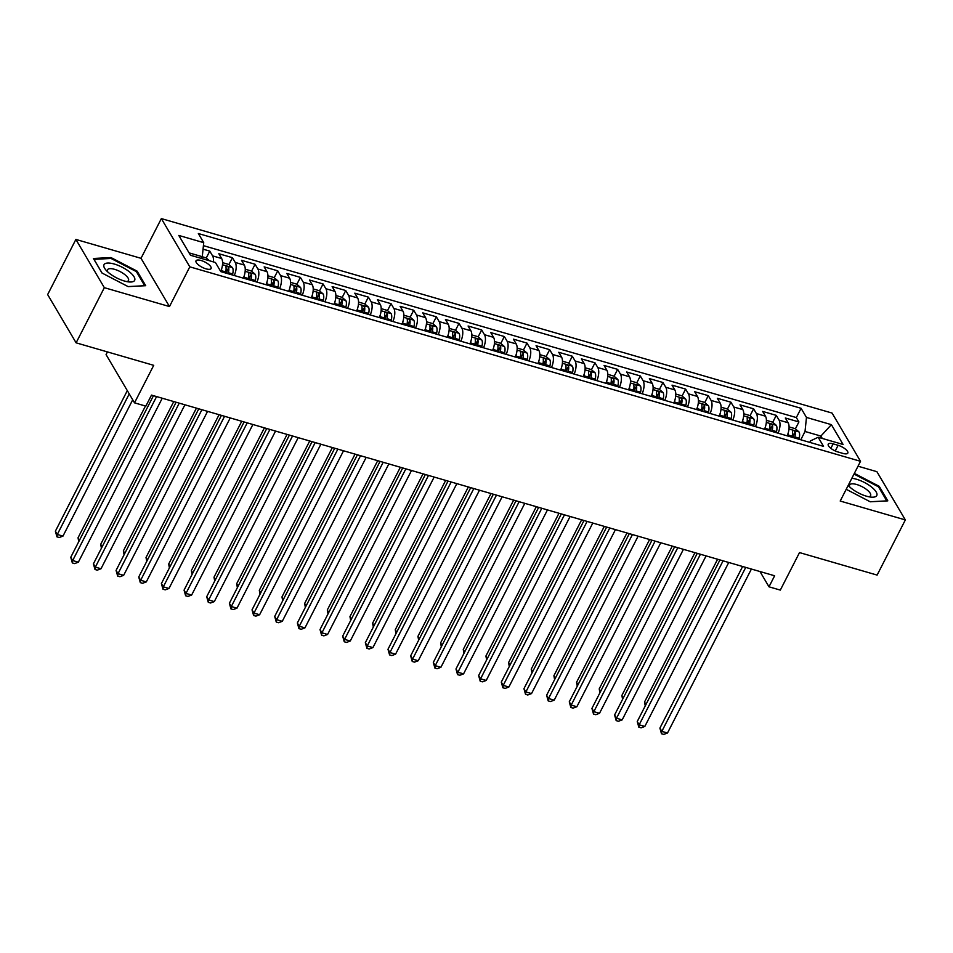 <?xml version="1.0" encoding="UTF-8"?>
<svg xmlns="http://www.w3.org/2000/svg" width="953" height="953" viewBox="0 0 953 953"><rect width="100%" height="100%" fill="white"/><g stroke="black" fill="none" stroke-linecap="round" stroke-linejoin="round"><path stroke-width="1.43" d="M206.015 268.841A8.47 2.966 27.1 0 0 211.089 268.52A8.47 2.966 27.1 0 0 201.083 260.491A8.47 2.966 27.1 0 0 196.008 260.812A8.47 2.966 27.1 0 0 206.015 268.841M107.439 351.919L106.069 354.599L134.516 402.845L145.845 406.133L151.491 395.102L774.634 575.779L768.988 586.81L780.316 590.098L799.507 552.585L877.117 575.088L905.35 519.921L876.891 471.675L858.022 466.208M75.883 239.429L47.65 294.584L76.109 342.83L104.33 287.675L169.479 306.556L189.802 266.84L161.355 218.594L141.02 258.311L75.883 239.429L104.33 287.675M189.802 266.84L860.523 461.312L832.076 413.066L161.355 218.594M787.154 435.831A10.578 4.789 -73.8 0 0 788.131 422.751L785.32 417.998L798.924 421.941L795.386 428.838M792.836 433.829L792.455 434.556M778.089 433.198A10.578 4.789 -73.8 0 0 779.066 420.13L776.254 415.365L772.728 422.262M770.179 427.254L769.798 427.992M776.254 415.365L762.662 411.422L765.473 416.187A10.578 4.789 -73.8 0 1 764.497 429.255M741.839 422.691A10.578 4.789 -73.8 0 0 742.816 409.611L740.005 404.858L753.597 408.801L750.071 415.687M747.509 420.69L747.14 421.417M719.17 416.116A10.578 4.789 -73.8 0 0 720.146 403.048L717.347 398.283L730.939 402.226L727.413 409.123M724.852 414.114L724.483 414.841M696.512 409.54A10.578 4.789 -73.8 0 0 697.489 396.472L694.689 391.719L708.282 395.65L704.755 402.547M702.194 407.539L701.825 408.277M673.854 402.976A10.578 4.789 -73.8 0 0 674.831 389.908L672.02 385.143L685.624 389.086L682.086 395.983M679.537 400.975L679.167 401.701M651.197 396.4A10.578 4.789 -73.8 0 0 652.174 383.332L649.362 378.579L662.966 382.51L659.428 389.408M656.879 394.399L656.498 395.138M628.539 389.837A10.578 4.789 -73.8 0 0 629.516 376.769L626.705 372.004L640.297 375.947L636.771 382.844M634.221 387.835L633.84 388.562M605.87 383.261A10.578 4.789 -73.8 0 0 606.847 370.193L604.047 365.428L617.639 369.371L614.113 376.268M611.552 381.26L611.183 381.998M583.212 376.697A10.578 4.789 -73.8 0 0 584.189 363.617L581.39 358.864L594.982 362.807L591.456 369.704M588.894 374.696L588.525 375.422M560.555 370.121A10.578 4.789 -73.8 0 0 561.531 357.053L558.732 352.288L572.324 356.231L568.798 363.129M566.237 368.12L565.868 368.859M537.897 363.558A10.578 4.789 -73.8 0 0 538.874 350.478L536.062 345.725L549.667 349.668L546.129 356.565M543.579 361.556L543.198 362.283M515.239 356.982A10.578 4.789 -73.8 0 0 516.216 343.914L513.405 339.149L526.997 343.092L523.471 349.989M520.922 354.981L520.541 355.719M492.582 350.418A10.578 4.789 -73.8 0 0 493.559 337.338L490.747 332.585L504.34 336.528L500.813 343.425M498.264 348.417L497.883 349.143M469.912 343.842A10.578 4.789 -73.8 0 0 470.889 330.774L468.09 326.009L481.682 329.952L478.156 336.85M475.595 341.841L475.225 342.58M447.255 337.279A10.578 4.789 -73.8 0 0 448.232 324.199L445.432 319.446L459.024 323.389L455.498 330.286M452.937 335.277L452.568 336.004M424.597 330.703A10.578 4.789 -73.8 0 0 425.574 317.635L422.763 312.87L436.367 316.813L432.841 323.71M430.279 328.702L429.91 329.44M401.94 324.139A10.578 4.789 -73.8 0 0 402.916 311.059L400.105 306.306L413.709 310.249L410.171 317.135M407.622 322.138L407.241 322.864M379.282 317.563A10.578 4.789 -73.8 0 0 380.259 304.495L377.448 299.73L391.04 303.673L387.514 310.571M384.964 315.562L384.583 316.301M356.625 311A10.578 4.789 -73.8 0 0 357.601 297.92L354.79 293.167L368.382 297.11L364.856 303.995M362.307 308.986L361.926 309.725M333.955 304.424A10.578 4.789 -73.8 0 0 334.932 291.356L332.132 286.591L345.725 290.534L342.198 297.431M339.637 302.423L339.268 303.149M311.297 297.848A10.578 4.789 -73.8 0 0 312.274 284.78L309.475 280.027L323.067 283.958L319.541 290.856M316.98 295.847L316.61 296.586M288.64 291.284A10.578 4.789 -73.8 0 0 289.617 278.216L286.805 273.451L300.409 277.394L296.883 284.292M294.322 289.283L293.953 290.01M265.982 284.709A10.578 4.789 -73.8 0 0 266.959 271.641L264.148 266.876L277.752 270.819L274.214 277.716M271.665 282.707L271.283 283.446M243.325 278.145A10.578 4.789 -73.8 0 0 244.302 265.065L241.49 260.312L255.082 264.255L251.556 271.152M249.007 276.144L248.626 276.87M220.715 271.462A10.578 4.789 -73.8 0 0 221.644 258.501L218.833 253.736L232.425 257.679L228.899 264.577M226.349 269.568L225.968 270.307M838.128 445.313L833.136 443.86A8.208 2.871 27.1 0 0 828.228 444.169A8.208 2.871 27.1 0 0 837.913 451.948L842.893 453.39A8.208 2.871 27.1 0 0 847.813 453.092A8.208 2.871 27.1 0 0 838.128 445.313L835.233 450.948M820.009 437.784L820.89 436.069L805.023 431.471L806.464 417.426L801.08 408.301L198.343 233.533L203.728 242.658L178.795 235.439L190.481 255.261L215.414 262.48L220.798 271.617L823.535 446.373L818.162 437.248L810.562 440.858L809.776 442.383M806.464 417.426L831.397 424.657L843.083 444.479L818.162 437.248M798.924 421.941L796.339 417.569L203.418 245.648M213.448 261.92A10.578 4.789 106.2 0 0 212.579 255.869L209.767 251.115L203.06 249.162M232.425 257.679L235.236 262.444A10.578 4.789 106.2 0 1 234.259 275.512M255.082 264.255L257.894 269.008A10.578 4.789 106.2 0 1 256.917 282.088M277.752 270.819L280.551 275.584A10.578 4.789 106.2 0 1 279.574 288.652M300.409 277.394L303.209 282.148A10.578 4.789 106.2 0 1 302.232 295.227M323.067 283.958L325.878 288.723A10.578 4.789 106.2 0 1 324.902 301.791M345.725 290.534L348.536 295.299A10.578 4.789 106.2 0 1 347.559 308.367M368.382 297.11L371.194 301.863A10.578 4.789 106.2 0 1 370.217 314.931M391.04 303.673L393.851 308.438A10.578 4.789 106.2 0 1 392.874 321.506M413.709 310.249L416.509 315.002A10.578 4.789 106.2 0 1 415.532 328.07M436.367 316.813L439.166 321.578A10.578 4.789 106.2 0 1 438.189 334.646M459.024 323.389L461.836 328.142A10.578 4.789 106.2 0 1 460.859 341.222M481.682 329.952L484.493 334.717A10.578 4.789 106.2 0 1 483.516 347.785M504.34 336.528L507.151 341.281A10.578 4.789 106.2 0 1 506.174 354.361M526.997 343.092L529.808 347.857A10.578 4.789 106.2 0 1 528.832 360.925M549.667 349.668L552.466 354.421A10.578 4.789 106.2 0 1 551.489 367.501M572.324 356.231L575.124 360.996A10.578 4.789 106.2 0 1 574.147 374.064M594.982 362.807L597.793 367.56A10.578 4.789 106.2 0 1 596.816 380.64M617.639 369.371L620.451 374.136A10.578 4.789 106.2 0 1 619.474 387.204M640.297 375.947L643.108 380.7A10.578 4.789 106.2 0 1 642.131 393.78M662.966 382.51L665.766 387.275A10.578 4.789 106.2 0 1 664.789 400.343M685.624 389.086L688.423 393.839A10.578 4.789 106.2 0 1 687.447 406.919M708.282 395.65L711.081 400.415A10.578 4.789 106.2 0 1 710.104 413.483M730.939 402.226L733.75 406.991A10.578 4.789 106.2 0 1 732.774 420.059M753.597 408.801L756.408 413.554A10.578 4.789 106.2 0 1 755.431 426.622M800.782 439.774L805.023 431.471M134.516 402.845L153.719 365.333L76.109 342.83M860.523 461.312L840.201 501.04L905.35 519.921M759.97 571.526L768.988 586.81M822.296 438.451L820.89 436.069L831.397 424.657M201.405 258.418L202.286 256.702L189.087 252.879M796.339 417.569L801.08 408.301M209.767 251.115L206.241 258.013M203.728 242.658L202.286 256.702M846.216 489.294L870.232 501.79L887.815 500.861L879.25 486.34L854.353 473.379M169.479 306.556L141.02 258.311M101.983 273.011L128.131 286.615L145.714 285.697L137.149 271.164L110.989 257.56L93.418 258.477L101.983 273.011M878.761 487.293L879.25 486.34M110.524 258.477L110.989 257.56M136.66 272.117L137.149 271.164M742.613 566.499L659.905 728.104L661.835 731.368L745.734 567.404M667.493 733.012L663.753 734.406L661.489 733.75L661.835 731.368L667.493 733.012L751.405 569.048M661.489 733.75L659.905 728.104M788.202 432.96A7.016 3.169 106.2 0 1 787.833 434.913L787.559 435.95M789.072 426.908L795.219 428.683L799.031 431.959A7.016 3.169 106.2 0 1 799.162 438.201L798.888 439.226M717.597 559.244L644.526 702.027L645.979 704.481M794.588 437.987L794.85 436.95A7.016 3.169 -73.8 0 0 795.159 431.959C793.849 430.327 792.944 430.065 792.443 431.173A7.016 3.169 106.2 0 1 792.134 436.164L791.872 437.189M795.159 431.959L793.527 435.128A3.574 1.62 106.2 0 1 793.301 436.724L793.087 437.546M645.252 705.899L644.526 702.027M848.194 485.422A17.202 6.016 27.1 0 0 866.444 496.179A17.202 6.016 27.1 0 0 871.34 497.144A17.202 6.016 27.1 0 0 875.021 490.366A17.202 6.016 27.1 0 0 856.437 479.228A17.202 6.016 27.1 0 0 851.839 478.287M868.695 496.739A11.77 4.122 27.1 0 0 870.589 495.679A11.77 4.122 27.1 0 0 856.676 484.505A11.77 4.122 27.1 0 0 849.623 484.946A11.77 4.122 27.1 0 0 849.862 487.114M854.007 474.07L878.475 486.804L886.778 500.885L870.172 501.754M134.587 280.468A17.202 6.016 27.1 0 0 122.377 267.328A17.202 6.016 27.1 0 0 104.08 264.589A17.202 6.016 27.1 0 0 105.89 270.021A17.202 6.016 27.1 0 0 129.239 281.969A17.202 6.016 27.1 0 0 134.587 280.468M126.594 281.576A11.77 4.122 27.1 0 0 128.441 280.575A11.77 4.122 27.1 0 0 128.488 280.504A11.77 4.122 27.1 0 0 119.983 271.522A11.77 4.122 27.1 0 0 107.558 269.711A11.77 4.122 27.1 0 0 107.522 269.782A11.77 4.122 27.1 0 0 107.76 271.939M102.09 273.07L94.002 259.347L111.036 258.454L136.374 271.629L144.677 285.709L128.071 286.591M719.956 559.923L637.247 721.54L639.177 724.792L723.077 560.829M644.836 726.436L641.095 727.83L638.832 727.175L639.177 724.792L644.836 726.436L728.747 562.473M638.832 727.175L637.247 721.54M697.286 553.359L614.59 714.964L616.52 718.228L700.419 554.265M622.178 719.872L618.437 721.266L616.174 720.611L616.52 718.228L622.178 719.872L706.078 555.909M616.174 720.611L614.59 714.964M674.629 546.784L591.932 708.401L593.85 711.653L677.762 547.689M599.52 713.297L595.78 714.69L593.505 714.035L593.85 711.653L599.52 713.297L683.42 549.333M593.505 714.035L591.932 708.401M651.971 540.22L569.275 701.825L571.192 705.089L655.104 541.125M576.863 706.733L573.11 708.127L570.847 707.471L571.192 705.089L576.863 706.733L660.763 542.769M570.847 707.471L569.275 701.825M765.545 426.396A7.016 3.169 106.2 0 1 765.176 428.338L764.902 429.374M766.415 420.333L772.561 422.119L776.361 425.383A7.016 3.169 106.2 0 1 776.504 431.626L776.23 432.662M694.94 552.669L621.868 695.452L623.322 697.906M771.93 431.411L772.192 430.375A7.016 3.169 -73.8 0 0 772.502 425.383C771.18 423.763 770.274 423.489 769.774 424.597A7.016 3.169 106.2 0 1 769.476 429.589L769.202 430.625M772.502 425.383L770.87 428.564A3.574 1.62 106.2 0 1 770.643 430.148L770.429 430.982M622.595 699.335L621.868 695.452M742.875 419.82A7.016 3.169 106.2 0 1 742.506 421.774L742.244 422.81M743.757 413.769L749.904 415.544L753.704 418.82A7.016 3.169 106.2 0 1 753.835 425.062L753.573 426.086M672.282 546.105L599.211 688.888L600.664 691.342M749.272 424.835L749.534 423.811A7.016 3.169 -73.8 0 0 749.844 418.82C748.522 417.188 747.617 416.926 747.116 418.033A7.016 3.169 106.2 0 1 746.818 423.025L746.544 424.049M749.844 418.82L748.212 421.988A3.574 1.62 106.2 0 1 747.986 423.585L747.771 424.407M599.937 692.76L599.211 688.888M720.218 413.257A7.016 3.169 106.2 0 1 719.849 415.198L719.586 416.235M721.099 407.193L727.246 408.98L731.046 412.244A7.016 3.169 106.2 0 1 731.177 418.486L730.915 419.523M649.612 539.529L576.553 682.312L577.994 684.766M726.603 418.272L726.877 417.235A7.016 3.169 -73.8 0 0 727.175 412.244C725.864 410.612 724.959 410.35 724.459 411.458A7.016 3.169 106.2 0 1 724.161 416.449L723.887 417.485M727.175 412.244L725.555 415.425A3.574 1.62 106.2 0 1 725.328 417.009L725.114 417.831M577.268 686.184L576.553 682.312M697.56 406.681A7.016 3.169 106.2 0 1 697.191 408.634L696.929 409.659M698.43 400.629L704.589 402.404L708.389 405.68A7.016 3.169 106.2 0 1 708.52 411.922L708.258 412.947M626.955 532.965L553.896 675.748L555.337 678.202M703.945 411.696L704.219 410.672A7.016 3.169 -73.8 0 0 704.517 405.68C703.207 404.048 702.301 403.786 701.801 404.882A7.016 3.169 106.2 0 1 701.491 409.885L701.229 410.91M704.517 405.68L702.897 408.849A3.574 1.62 106.2 0 1 702.659 410.445L702.444 411.267M554.61 679.62L553.896 675.748M629.314 533.644L546.617 695.249L548.535 698.513L632.435 534.55M554.205 700.157L550.453 701.551L548.189 700.896L548.535 698.513L554.205 700.157L638.105 536.194M548.189 700.896L546.617 695.249M674.903 400.117A7.016 3.169 106.2 0 1 674.533 402.059L674.259 403.095M675.772 394.054L681.919 395.84L685.731 399.104A7.016 3.169 106.2 0 1 685.862 405.347L685.588 406.383M604.297 526.39L531.226 669.173L532.679 671.627M681.288 405.132L681.562 404.096A7.016 3.169 -73.8 0 0 681.86 399.104C680.549 397.472 679.644 397.21 679.144 398.318A7.016 3.169 106.2 0 1 678.834 403.31L678.572 404.346M681.86 399.104L680.239 402.285A3.574 1.62 106.2 0 1 680.001 403.869L679.787 404.691M531.953 673.044L531.226 669.173M606.656 527.069L523.947 688.685L525.877 691.949L609.777 527.986M531.536 693.581L527.795 694.987L525.532 694.332L525.877 691.949L531.536 693.581L615.447 529.618M525.532 694.332L523.947 688.685M652.245 393.541A7.016 3.169 106.2 0 1 651.876 395.495L651.602 396.519M653.115 387.49L659.262 389.265L663.074 392.529A7.016 3.169 106.2 0 1 663.205 398.771L662.931 399.807M581.64 519.826L508.568 662.609L510.022 665.063M658.63 398.557L658.892 397.532A7.016 3.169 -73.8 0 0 659.202 392.541C657.892 390.909 656.986 390.647 656.486 391.743A7.016 3.169 106.2 0 1 656.176 396.746L655.914 397.77M659.202 392.541L657.57 395.709A3.574 1.62 106.2 0 1 657.344 397.306L657.129 398.128M509.295 666.481L508.568 662.609M583.998 520.505L501.29 682.11L503.22 685.374L587.119 521.41M508.878 687.018L505.138 688.411L502.874 687.756L503.22 685.374L508.878 687.018L592.79 523.054M502.874 687.756L501.29 682.11M629.588 386.978A7.016 3.169 106.2 0 1 629.218 388.919L628.944 389.956M630.457 380.914L636.604 382.701L640.404 385.965A7.016 3.169 106.2 0 1 640.547 392.207L640.273 393.244M558.982 513.25L485.911 656.033L487.364 658.487M635.973 391.993L636.235 390.956A7.016 3.169 -73.8 0 0 636.544 385.965C635.222 384.333 634.317 384.071 633.816 385.179A7.016 3.169 106.2 0 1 633.519 390.17L633.245 391.206M636.544 385.965L634.912 389.146A3.574 1.62 106.2 0 1 634.686 390.73L634.472 391.552M486.638 659.905L485.911 656.033M561.329 513.929L478.632 675.546L480.55 678.81L564.462 514.846M486.221 680.442L482.48 681.848L480.217 681.192L480.55 678.81L486.221 680.442L570.12 516.478M480.217 681.192L478.632 675.546M606.918 380.402A7.016 3.169 106.2 0 1 606.549 382.356L606.287 383.38M607.8 374.35L613.946 376.125L617.747 379.389A7.016 3.169 106.2 0 1 617.878 385.631L617.615 386.668M536.325 506.686L463.253 649.47L464.707 651.923M613.315 385.417L613.577 384.393A7.016 3.169 -73.8 0 0 613.875 379.401C612.565 377.769 611.659 377.507 611.159 378.603A7.016 3.169 106.2 0 1 610.861 383.594L610.587 384.631M613.875 379.401L612.255 382.57A3.574 1.62 106.2 0 1 612.029 384.166L611.814 384.988M463.98 653.341L463.253 649.47M538.671 507.365L455.975 668.97L457.893 672.234L541.804 508.271M463.563 673.878L459.822 675.272L457.547 674.617L457.893 672.234L463.563 673.878L547.463 509.915M457.547 674.617L455.975 668.97M584.26 373.838A7.016 3.169 106.2 0 1 583.891 375.78L583.629 376.816M585.142 367.775L591.289 369.561L595.089 372.826A7.016 3.169 106.2 0 1 595.22 379.068L594.958 380.104M513.655 500.111L440.596 642.894L442.037 645.348M590.646 378.853L590.92 377.817A7.016 3.169 -73.8 0 0 591.217 372.826C589.907 371.194 589.002 370.931 588.501 372.039A7.016 3.169 106.2 0 1 588.204 377.031L587.93 378.067M591.217 372.826L589.597 376.006A3.574 1.62 106.2 0 1 589.371 377.591L589.157 378.412M441.31 646.765L440.596 642.894M516.014 500.79L433.317 662.406L435.235 665.659L519.147 501.695M440.905 667.303L437.153 668.708L434.89 668.053L435.235 665.659L440.905 667.303L524.805 503.339M434.89 668.053L433.317 662.406M561.603 367.262A7.016 3.169 106.2 0 1 561.234 369.216L560.972 370.24M562.473 361.211L568.631 362.986L572.431 366.25A7.016 3.169 106.2 0 1 572.562 372.492L572.3 373.528M490.998 493.547L417.938 636.33L419.38 638.784M567.988 372.278L568.262 371.253A7.016 3.169 -73.8 0 0 568.56 366.25C567.249 364.63 566.344 364.368 565.844 365.464A7.016 3.169 106.2 0 1 565.534 370.455L565.272 371.491M568.56 366.25L566.94 369.43A3.574 1.62 106.2 0 1 566.701 371.027L566.487 371.849M418.653 640.202L417.938 636.33M493.356 494.226L410.66 655.831L412.578 659.095L496.477 495.131M418.248 660.739L414.495 662.132L412.232 661.477L412.578 659.095L418.248 660.739L502.148 496.775M412.232 661.477L410.66 655.831M538.945 360.699A7.016 3.169 106.2 0 1 538.576 362.64L538.302 363.677M539.815 354.635L545.962 356.422L549.774 359.686A7.016 3.169 106.2 0 1 549.905 365.928L549.631 366.965M468.34 486.971L395.269 629.754L396.722 632.208M545.33 365.714L545.604 364.677A7.016 3.169 -73.8 0 0 545.902 359.686C544.592 358.054 543.686 357.792 543.186 358.9A7.016 3.169 106.2 0 1 542.876 363.891L542.614 364.928M545.902 359.686L544.282 362.855A3.574 1.62 106.2 0 1 544.044 364.451L543.829 365.273M395.995 633.626L395.269 629.754M470.699 487.65L387.99 649.267L389.92 652.519L473.82 488.555M395.578 654.163L391.838 655.569L389.574 654.902L389.92 652.519L395.578 654.163L479.49 490.199M389.574 654.902L387.99 649.267M516.288 354.123A7.016 3.169 106.2 0 1 515.918 356.077L515.644 357.101M517.157 348.059L523.304 349.846L527.104 353.11A7.016 3.169 106.2 0 1 527.247 359.352L526.973 360.389M445.682 480.395L372.611 623.179L374.064 625.644M522.673 359.138L522.935 358.102A7.016 3.169 -73.8 0 0 523.245 353.11C521.934 351.49 521.029 351.228 520.529 352.324A7.016 3.169 106.2 0 1 520.219 357.315L519.957 358.352M523.245 353.11L521.613 356.291A3.574 1.62 106.2 0 1 521.386 357.887L521.172 358.709M373.338 627.062L372.611 623.179M448.041 481.086L365.333 642.691L367.262 645.955L451.162 481.992M372.921 647.599L369.18 648.993L366.917 648.338L367.262 645.955L372.921 647.599L456.832 483.636M366.917 648.338L365.333 642.691M493.63 347.559A7.016 3.169 106.2 0 1 493.261 349.501L492.987 350.537M494.5 341.496L500.647 343.283L504.447 346.547A7.016 3.169 106.2 0 1 504.59 352.789L504.316 353.813M423.025 473.832L349.954 616.615L351.407 619.069M500.015 352.574L500.277 351.538A7.016 3.169 -73.8 0 0 500.587 346.547C499.265 344.915 498.359 344.652 497.859 345.76A7.016 3.169 106.2 0 1 497.561 350.752L497.287 351.776M500.587 346.547L498.955 349.715A3.574 1.62 106.2 0 1 498.729 351.312L498.514 352.134M350.68 620.486L349.954 616.615M425.372 474.511L342.675 636.127L344.593 639.38L428.505 475.416M350.263 641.024L346.523 642.429L344.247 641.762L344.593 639.38L350.263 641.024L434.163 477.06M344.247 641.762L342.675 636.127M470.961 340.983A7.016 3.169 106.2 0 1 470.591 342.925L470.329 343.962M471.842 334.92L477.989 336.707L481.789 339.971A7.016 3.169 106.2 0 1 481.92 346.213L481.658 347.249M400.367 467.256L327.296 610.039L328.749 612.505M477.358 345.999L477.62 344.962A7.016 3.169 -73.8 0 0 477.918 339.971C476.607 338.351 475.702 338.089 475.202 339.185A7.016 3.169 106.2 0 1 474.904 344.176L474.63 345.212M477.918 339.971L476.297 343.151A3.574 1.62 106.2 0 1 476.071 344.736L475.857 345.57M328.023 613.923L327.296 610.039M402.714 467.947L320.017 629.552L321.935 632.816L405.847 468.852M327.606 634.46L323.865 635.854L321.59 635.198L321.935 632.816L327.606 634.46L411.505 470.496M321.59 635.198L320.017 629.552M448.303 334.408A7.016 3.169 106.2 0 1 447.934 336.361L447.672 337.398M449.185 328.356L455.331 330.143L459.132 333.407A7.016 3.169 106.2 0 1 459.263 339.649L459.001 340.674M377.698 460.692L304.638 603.475L306.08 605.929M454.688 339.435L454.962 338.398A7.016 3.169 -73.8 0 0 455.26 333.407C453.95 331.775 453.044 331.513 452.544 332.621A7.016 3.169 106.2 0 1 452.246 337.612L451.972 338.637M455.26 333.407L453.64 336.576A3.574 1.62 106.2 0 1 453.414 338.172L453.199 338.994M305.353 607.347L304.638 603.475M380.056 461.371L297.36 622.988L299.278 626.24L383.189 462.276M304.948 627.884L301.196 629.278L298.932 628.623L299.278 626.24L304.948 627.884L388.848 463.92M298.932 628.623L297.36 622.988M425.646 327.844A7.016 3.169 106.2 0 1 425.276 329.786L425.014 330.822M426.515 321.78L432.674 323.567L436.474 326.831A7.016 3.169 106.2 0 1 436.605 333.074L436.343 334.11M355.04 454.116L281.981 596.9L283.422 599.354M432.031 332.859L432.305 331.823A7.016 3.169 -73.8 0 0 432.602 326.831C431.292 325.211 430.387 324.949 429.886 326.045A7.016 3.169 106.2 0 1 429.577 331.036L429.315 332.073M432.602 326.831L430.982 330.012A3.574 1.62 106.2 0 1 430.744 331.596L430.53 332.43M282.696 600.783L281.981 596.9M357.399 454.807L274.702 616.412L276.62 619.676L360.52 455.713M282.279 621.32L278.538 622.714L276.275 622.059L276.62 619.676L282.279 621.32L366.19 457.357M276.275 622.059L274.702 616.412M402.988 321.268A7.016 3.169 106.2 0 1 402.619 323.222L402.345 324.258M403.858 315.217L410.004 316.992L413.816 320.268A7.016 3.169 106.2 0 1 413.947 326.51L413.673 327.534M332.383 447.553L259.311 590.336L260.765 592.79M409.373 326.295L409.647 325.259A7.016 3.169 -73.8 0 0 409.945 320.268C408.634 318.636 407.729 318.373 407.229 319.481A7.016 3.169 106.2 0 1 406.919 324.473L406.657 325.497M409.945 320.268L408.325 323.436A3.574 1.62 106.2 0 1 408.087 325.033L407.872 325.855M260.038 594.207L259.311 590.336M334.741 448.232L252.033 609.849L253.963 613.101L337.862 449.137M259.621 614.745L255.88 616.138L253.617 615.483L253.963 613.101L259.621 614.745L343.533 450.781M253.617 615.483L252.033 609.849M380.33 314.704A7.016 3.169 106.2 0 1 379.961 316.646L379.687 317.683M381.2 308.641L387.347 310.428L391.147 313.692A7.016 3.169 106.2 0 1 391.29 319.934L391.016 320.97M309.725 440.977L236.654 583.76L238.107 586.214M386.715 319.72L386.978 318.683A7.016 3.169 -73.8 0 0 387.287 313.692C385.977 312.06 385.06 311.798 384.571 312.906A7.016 3.169 106.2 0 1 384.262 317.897L383.999 318.933M387.287 313.692L385.655 316.873A3.574 1.62 106.2 0 1 385.429 318.457L385.215 319.291M237.38 587.644L236.654 583.76M312.084 441.668L229.375 603.273L231.305 606.537L315.205 442.573M236.963 608.181L233.223 609.575L230.96 608.919L231.305 606.537L236.963 608.181L320.875 444.217M230.96 608.919L229.375 603.273M357.673 308.129A7.016 3.169 106.2 0 1 357.292 310.082L357.03 311.107M358.542 302.077L364.689 303.852L368.489 307.128A7.016 3.169 106.2 0 1 368.632 313.37L368.358 314.395M287.067 434.413L213.996 577.196L215.449 579.65M364.058 313.144L364.32 312.119A7.016 3.169 -73.8 0 0 364.63 307.128C363.307 305.496 362.402 305.234 361.902 306.33A7.016 3.169 106.2 0 1 361.604 311.333L361.33 312.358M364.63 307.128L362.998 310.297A3.574 1.62 106.2 0 1 362.771 311.893L362.557 312.715M214.723 581.068L213.996 577.196M289.414 435.092L206.718 596.697L208.636 599.961L292.547 435.997M214.306 601.605L210.565 602.999L208.29 602.344L208.636 599.961L214.306 601.605L298.206 437.641M208.29 602.344L206.718 596.697M335.003 301.565A7.016 3.169 106.2 0 1 334.634 303.507L334.372 304.543M335.885 295.501L342.032 297.288L345.832 300.552A7.016 3.169 106.2 0 1 345.963 306.795L345.701 307.831M264.398 427.837L191.339 570.621L192.78 573.075M341.4 306.58L341.662 305.544A7.016 3.169 -73.8 0 0 341.96 300.552C340.65 298.92 339.744 298.658 339.244 299.766A7.016 3.169 106.2 0 1 338.946 304.757L338.672 305.794M341.96 300.552L340.34 303.733A3.574 1.62 106.2 0 1 340.114 305.317L339.899 306.139M192.065 574.492L191.339 570.621M266.757 428.528L184.06 590.133L185.978 593.397L269.89 429.434M191.648 595.041L187.908 596.435L185.632 595.78L185.978 593.397L191.648 595.041L275.548 431.078M185.632 595.78L184.06 590.133M312.346 294.989A7.016 3.169 106.2 0 1 311.976 296.943L311.714 297.967M313.227 288.938L319.374 290.713L323.174 293.977A7.016 3.169 106.2 0 1 323.305 300.231L323.043 301.255M241.74 421.274L168.681 564.057L170.122 566.511M318.731 300.004L319.005 298.98A7.016 3.169 -73.8 0 0 319.303 293.989C317.992 292.357 317.087 292.094 316.587 293.19A7.016 3.169 106.2 0 1 316.289 298.194L316.015 299.218M319.303 293.989L317.683 297.157A3.574 1.62 106.2 0 1 317.444 298.754L317.242 299.576M169.396 567.928L168.681 564.057M244.099 421.953L161.402 583.558L163.32 586.822L247.22 422.858M168.991 588.466L165.238 589.859L162.975 589.204L163.32 586.822L168.991 588.466L252.89 424.502M162.975 589.204L161.402 583.558M289.688 288.425A7.016 3.169 106.2 0 1 289.319 290.367L289.045 291.404M290.558 282.362L296.705 284.149L300.517 287.413A7.016 3.169 106.2 0 1 300.648 293.655L300.386 294.691M219.083 414.698L146.023 557.481L147.465 559.935M296.073 293.441L296.347 292.404A7.016 3.169 -73.8 0 0 296.645 287.413C295.335 285.781 294.429 285.519 293.929 286.627A7.016 3.169 106.2 0 1 293.619 291.618L293.357 292.654M296.645 287.413L295.025 290.594A3.574 1.62 106.2 0 1 294.787 292.178L294.572 293M146.738 561.353L146.023 557.481M221.441 415.377L138.745 576.994L140.663 580.258L224.563 416.294M146.321 581.89L142.581 583.296L140.317 582.64L140.663 580.258L146.321 581.89L230.233 417.926M140.317 582.64L138.745 576.994M267.031 281.85A7.016 3.169 106.2 0 1 266.661 283.803L266.387 284.828M267.9 275.798L274.047 277.573L277.859 280.837A7.016 3.169 106.2 0 1 277.99 287.079L277.716 288.116M196.425 408.134L123.354 550.917L124.807 553.371M273.416 286.865L273.678 285.84A7.016 3.169 -73.8 0 0 273.987 280.849C272.677 279.217 271.772 278.955 271.271 280.051A7.016 3.169 106.2 0 1 270.962 285.042L270.7 286.079M273.987 280.849L272.367 284.018A3.574 1.62 106.2 0 1 272.129 285.614L271.915 286.436M124.081 554.789L123.354 550.917M198.784 408.813L116.075 570.418L118.005 573.682L201.905 409.719M123.664 575.326L119.923 576.72L117.66 576.065L118.005 573.682L123.664 575.326L207.575 411.362M117.66 576.065L116.075 570.418M244.373 275.286A7.016 3.169 106.2 0 1 244.004 277.228L243.73 278.264M245.243 269.222L251.389 271.009L255.19 274.273A7.016 3.169 106.2 0 1 255.333 280.516L255.059 281.552M173.768 401.558L100.696 544.342L102.15 546.796M250.758 280.301L251.02 279.265A7.016 3.169 -73.8 0 0 251.33 274.273C250.02 272.641 249.102 272.379 248.614 273.487A7.016 3.169 106.2 0 1 248.304 278.479L248.042 279.515M251.33 274.273L249.698 277.454A3.574 1.62 106.2 0 1 249.472 279.038L249.257 279.86M101.423 548.213L100.696 544.342M176.114 402.237L93.418 563.854L95.348 567.106L179.247 403.155M101.006 568.75L97.266 570.156L95.002 569.501L95.348 567.106L101.006 568.75L184.918 404.787M95.002 569.501L93.418 563.854M221.704 268.71A7.016 3.169 106.2 0 1 221.334 270.664L221.072 271.688M222.585 262.659L228.732 264.434L232.532 267.698A7.016 3.169 106.2 0 1 232.675 273.94L232.401 274.976M145.464 406.026L78.039 537.778L79.492 540.232M228.101 273.725L228.363 272.701A7.016 3.169 -73.8 0 0 228.672 267.698C227.35 266.078 226.445 265.816 225.944 266.911A7.016 3.169 106.2 0 1 225.647 271.903L225.373 272.939M228.672 267.698L227.04 270.878A3.574 1.62 106.2 0 1 226.814 272.475L226.6 273.297M78.765 541.649L78.039 537.778M153.457 395.674L70.76 557.279L72.678 560.543L156.59 396.579M78.349 562.187L74.608 563.58L72.333 562.925L72.678 560.543L78.349 562.187L162.248 398.223M72.333 562.925L70.76 557.279M209.434 260.753L206.074 257.87L202.25 256.762M127.309 390.635L55.381 531.202L57.299 534.466L62.969 536.11L132.717 399.795M129.239 393.899L57.299 534.466L56.954 536.849L55.381 531.202M62.969 536.11L59.229 537.504L56.954 536.849M779.066 420.13L788.131 422.751M212.579 255.869L221.644 258.501M235.236 262.444L244.302 265.065M257.894 269.008L266.959 271.641M280.551 275.584L289.617 278.216M303.209 282.148L312.274 284.78M325.878 288.723L334.932 291.356M348.536 295.299L357.601 297.92M371.194 301.863L380.259 304.495M393.851 308.438L402.916 311.059M416.509 315.002L425.574 317.635M439.166 321.578L448.232 324.199M461.836 328.142L470.889 330.774M484.493 334.717L493.559 337.338M507.151 341.281L516.216 343.914M529.808 347.857L538.874 350.478M552.466 354.421L561.531 357.053M575.124 360.996L584.189 363.617M597.793 367.56L606.847 370.193M620.451 374.136L629.516 376.769M643.108 380.7L652.174 383.332M665.766 387.275L674.831 389.908M688.423 393.839L697.489 396.472M711.081 400.415L720.146 403.048M733.75 406.991L742.816 409.611M756.408 413.554L765.473 416.187M830.849 448.339L833.136 443.86M798.936 431.876L788.989 428.993M792.134 436.164L787.833 434.913M799.162 438.201L794.85 436.95M776.266 425.3L766.331 422.417M769.476 429.589L765.176 428.338M776.504 431.626L772.192 430.375M753.609 418.736L743.662 415.853M746.818 423.025L742.506 421.774M753.835 425.062L749.534 423.811M730.951 412.161L721.004 409.278M724.161 416.449L719.849 415.198M731.177 418.486L726.877 417.235M708.293 405.597L698.346 402.714M701.491 409.885L697.191 408.634M708.52 411.922L704.219 410.672M685.636 399.021L675.689 396.138M678.834 403.31L674.533 402.059M685.862 405.347L681.562 404.096M662.978 392.457L653.031 389.563M656.176 396.746L651.876 395.495M663.205 398.771L658.892 397.532M640.309 385.882L630.374 382.999M633.519 390.17L629.218 388.919M640.547 392.207L636.235 390.956M617.651 379.306L607.704 376.423M610.861 383.594L606.549 382.356M617.878 385.631L613.577 384.393M594.994 372.742L585.047 369.859M588.204 377.031L583.891 375.78M595.22 379.068L590.92 377.817M572.336 366.166L562.389 363.284M565.534 370.455L561.234 369.216M572.562 372.492L568.262 371.253M549.678 359.603L539.732 356.72M542.876 363.891L538.576 362.64M549.905 365.928L545.604 364.677M527.021 353.027L517.074 350.144M520.219 357.315L515.918 356.077M527.247 359.352L522.935 358.102M504.351 346.463L494.416 343.58M497.561 350.752L493.261 349.501M504.59 352.789L500.277 351.538M481.694 339.887L471.747 337.005M474.904 344.176L470.591 342.925M481.92 346.213L477.62 344.962M459.036 333.324L449.089 330.441M452.246 337.612L447.934 336.361M459.263 339.649L454.962 338.398M436.379 326.748L426.432 323.865M429.577 331.036L425.276 329.786M436.605 333.074L432.305 331.823M413.721 320.184L403.774 317.301M406.919 324.473L402.619 323.222M413.947 326.51L409.647 325.259M391.064 313.608L381.117 310.726M384.262 317.897L379.961 316.646M391.29 319.934L386.978 318.683M368.394 307.045L358.447 304.162M361.604 311.333L357.292 310.082M368.632 313.37L364.32 312.119M345.736 300.469L335.79 297.586M338.946 304.757L334.634 303.507M345.963 306.795L341.662 305.544M323.079 293.905L313.132 291.01M316.289 298.194L311.976 296.943M323.305 300.231L319.005 298.98M300.421 287.329L290.474 284.447M293.619 291.618L289.319 290.367M300.648 293.655L296.347 292.404M277.764 280.754L267.817 277.871M270.962 285.042L266.661 283.803M277.99 287.079L273.678 285.84M255.094 274.19L245.159 271.307M248.304 278.479L244.004 277.228M255.333 280.516L251.02 279.265M232.437 267.614L222.49 264.731M225.647 271.903L221.334 270.664M232.675 273.94L228.363 272.701"/></g></svg>
